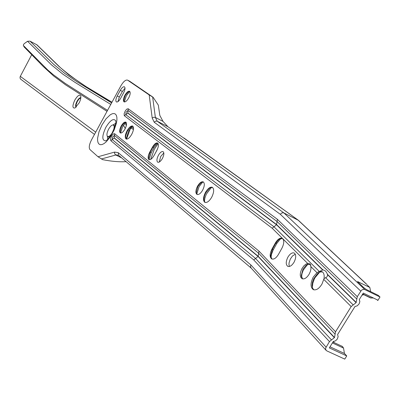 <?xml version="1.0" encoding="UTF-8"?>
<svg xmlns="http://www.w3.org/2000/svg" width="400" height="400" viewBox="0 0 400 400"><rect width="100%" height="100%" fill="white"/><g stroke="black" fill="none" stroke-linecap="round" stroke-linejoin="round"><path stroke-width="0.6" d="M302.06 268.39C299.65 273.425 299.665 276.875 302.105 278.73C304.48 279.42 306.855 277.85 309.225 274.03L310.405 271.355L310.995 268.66L310.695 265.075L310.07 263.98L307.73 263.485L306.05 264.065L303.915 265.805L302.06 268.39M302.605 278.895L301.285 275.455L303.1 268.895L306.115 265.23L309.77 264.04M324.005 278.645C324.535 275.005 323.84 272.65 321.91 271.585L319.575 271.42L316.975 272.655L313.2 277.155C310.3 283.23 310.35 287.4 313.35 289.665C316.245 290.505 319.12 288.635 321.97 284.06L324.005 278.645L326.69 277.12L327.255 276.425L327.51 275.12L327.25 273.695L325.655 271.145L323.465 269.995L322.725 269.98L317.99 272.055M322.44 271.9L320.18 272.01L317.705 273.42L313.69 278.745L312.48 282.13L312.085 285.385L312.56 288.065L313.84 289.835M307.78 264.245L303.26 270.135L301.97 273.755L301.555 277.22M312.35 287.42L312.825 283.215L314.31 279.055L315 277.73L319.605 272.23M289.395 266.47L288.965 264.605L289.06 262.88L290.27 259.145L292.475 255.985L295.31 254.21M294.1 262.125C291.985 265.54 289.895 266.95 287.815 266.355C285.71 264.73 285.725 261.685 287.865 257.22C289.97 253.8 292.07 252.395 294.165 252.995C296.255 254.615 296.235 257.66 294.1 262.125M196.785 194.095L199.06 186.635L202.825 181.92M197.2 194.525L196.315 192.685L197.955 186.355L201.36 182.435L203.42 181.995M202.65 190.165C200.64 193.495 198.76 194.92 197.01 194.45C195.355 193.07 195.535 190.3 197.55 186.15C199.555 182.82 201.44 181.395 203.205 181.87C204.845 183.245 204.66 186.01 202.65 190.165M204.38 201.695L204.89 198.065L206.33 194.135L211.5 187.325M205.065 202.455L203.925 200.135L203.91 198.72L204.44 195.995L205.59 193.14L209.905 187.955L212.515 187.41M211.685 197.275C209.275 201.255 207.005 202.955 204.88 202.38C202.86 200.705 203.06 197.375 205.475 192.385C207.88 188.4 210.15 186.7 212.295 187.28C214.3 188.95 214.095 192.28 211.685 197.275M159.265 162.045L160.685 156.49L163.83 152.94M162.405 158.495C160.705 161.34 159.155 162.585 157.755 162.225C156.485 161.115 156.695 158.82 158.39 155.335C160.085 152.49 161.64 151.245 163.045 151.605C164.315 152.71 164.1 155.01 162.405 158.495M120.54 133.03L122.64 126.595L125.985 122.245L125.2 122.295M120.535 133.03L120.015 131.975L121.525 126.225L124.795 122.47M124.98 129.05C123.245 131.985 121.7 133.295 120.355 132.965C119.165 131.885 119.435 129.58 121.165 126.045C122.9 123.105 124.445 121.795 125.8 122.125C126.985 123.2 126.71 125.505 124.98 129.05M126.155 138.925L128.565 131.255L132.625 126.105M126.33 139.08L125.66 137.75L125.655 136.105L127.18 131.415L131.345 126.425L132.85 126.155M131.715 134.345C129.635 137.86 127.78 139.415 126.15 139.015C124.705 137.71 125.02 134.94 127.09 130.705C129.165 127.19 131.025 125.635 132.665 126.04C134.1 127.335 133.785 130.105 131.715 134.345M124.3 101.955L126.345 95.825L129.735 91.42M124.255 101.945L123.78 100.95L125.26 95.4L128.595 91.59L129.7 91.39M128.685 97.935C126.94 100.89 125.4 102.2 124.07 101.875C122.955 100.845 123.235 98.625 124.905 95.22C126.65 92.265 128.19 90.95 129.525 91.275C130.64 92.3 130.36 94.52 128.685 97.935M107.67 139.265L107.355 136.3M359.135 303.865L359.865 301.585L359.32 299.505L363.31 293.07L377.915 300.19L377.82 300.5L380 296.995L364.565 289.46L362.97 289.43L361.43 290.275L357.295 296.67L356.11 302.65L351.17 306.56L335.54 331.79L334.51 337.505L329.46 341.595L325.625 348.115L325.77 349.85L326.835 350.895L344.76 359.115L346.745 355.925L329.315 347.905L333.26 341.54L335.54 340.815L337.31 339.055L338.145 336.615L337.585 334.565L354.96 306.54L357.24 305.82L359.135 303.865M307.73 263.485L272.185 228.235L276.49 224.74L322.725 269.98M341.885 346.34L342.455 346.46L343.54 348.105L344.445 353.465L346.745 355.925M344.445 353.465L329.995 346.81M333.325 341.54L334.46 342.76M377.045 299.77L377.82 300.5M380 296.995L378.225 295.33L366.235 289.46L363.525 287.445L357.53 281.565L369.84 287.47L366.885 284.705M360.74 291.105L280.29 214.28L281.94 212.87L283.68 212.835L298.41 220.315M363.805 294.67L361.98 295.215M366.22 283.96L297.97 220.01L167.965 126.735L163.005 121.38L159.81 115.38L158.315 105.12L153.055 97.21L152.64 96.995L155.38 117.455L163.005 121.38M298.23 220.17L183.83 137.91M149.045 159.565L151.22 152.69L154.005 147.605L157.555 143.07M117.95 101.625L119.33 97.065L122.385 91.445L125.025 88.22M153.055 97.21L129.77 81.295L127.53 80.115C125.62 79.655 123.405 81.555 120.885 85.83L91.495 139.91C89.195 144.54 88.68 147.76 89.95 149.565L98.02 156.76L114.62 152.09L118.195 152.665L250.87 264.935L326.055 347.095M129.505 81.16L129.77 81.295M280.29 214.28L154.25 122.265L152.205 118.035L149.18 94.925L127.665 80.195M152.515 147.065C154.36 143.965 156.04 142.605 157.555 142.99C158.905 144.175 158.66 146.655 156.825 150.43L154.01 155.565C152.17 158.655 150.5 160.005 149.005 159.625C147.645 158.43 147.885 155.945 149.725 152.165L152.515 147.065L152.895 147.255L156.26 143.405L157.745 143.11M117.22 95.975L120.28 90.355C121.85 87.69 123.23 86.505 124.42 86.795C125.405 87.71 125.145 89.7 123.645 92.76L120.565 98.425C119.005 101.07 117.63 102.255 116.45 101.97C115.46 101.045 115.715 99.05 117.22 95.975L119.33 97.065M329.46 341.595L253.765 259.95L255.56 258.49L112.205 139.57L114.21 137.855L258.17 256.275L258.925 251.065L335.54 331.79M323.015 269.97L276.595 224.565L277.37 219.305L357.295 296.67M331.515 339.97L255.56 258.49L258.07 256.45L334.39 337.7M149.18 94.925L152.64 96.995M126.105 161.665C119.32 162.07 111.52 161.4 102.7 159.665L98.02 156.76M271.97 259.04L270.595 256.015L272.365 249.395L275.855 243.135L275.41 242.915L271.92 249.175C269.615 253.975 269.57 257.24 271.78 258.96C273.975 259.585 276.205 258.055 278.47 254.375L281.995 248.055C284.29 243.27 284.345 240.025 282.16 238.31L282.23 238.345M275.41 242.915C277.69 239.205 279.94 237.67 282.16 238.31M270.995 257.84L271.48 254.36L273.105 250.125L276.9 243.305L280.865 238.42M251.245 268.145L250.49 266.77L250.87 264.935M370.46 297.91L373.435 298.005M370.645 291.62L369.84 287.47M113.075 124.9L115.64 123.38M149.19 159.695L148.54 158.375L150.105 152.355L152.895 147.255L154.005 147.605M276.9 243.305L275.855 243.135L279.08 239.305L282.41 238.45M308.76 263.555L310.775 265.55M111.47 134.13L109.39 136.23L107.695 136.57C106.445 135.425 106.745 132.96 108.6 129.175C110.43 126.055 112.055 124.665 113.47 125.005L114.23 126.555L113.795 129.495M125.24 128.55L124.01 126.11L123.165 125.685M126.17 126.2L126.15 124.52M74.78 100.15C72.28 105.785 72.35 108.4 74.995 107.995L79.355 102.635L80.605 99.355L80.875 96.32C79.77 94.04 77.74 95.315 74.78 100.15M80.905 97.73C79.78 97.515 78.46 98.73 76.955 101.365C75.51 104.355 75.23 106.3 76.12 107.195M76.19 107.13L76.035 104.885L77.275 101.525L79.145 98.87L80.895 97.83M94.48 134.415L20.445 78.995L20.015 77.835L20.195 76.58L31.73 54.67M107.54 110.39L65.35 83.495L53.26 74.685L47.72 69.96L23.355 45.475L23.435 44.7L24.23 43.655L27.59 41.26L30.015 41.15L37.04 44.89L60.34 67.57C73.62 78.9 90.835 90.45 111.98 102.22L86.08 86.62L68.875 74.89L58.78 66.245L36.5 44.515M133.45 129.585L130.895 127.815M126.485 124.75L124.72 123.525M107.02 111.345L65.62 84.875L53.765 76.12L43.24 66.495L24.295 47.11M133.57 128.31L131.65 126.985M126.515 123.435L125.47 122.715M23.455 45.615L24.44 47.36M157.46 149.12L155.475 152.89M150.705 159.375L154.245 149.395L158.13 143.58M112.135 132.955C117.4 121.6 115.37 121.305 115.83 120.865L115.865 120.905C113.645 117.97 110.31 120.1 105.87 127.295C101.825 136.11 101.825 140.65 105.875 140.91L105.825 140.9C106.555 139.695 106.445 142.075 112.115 132.995M102.02 124.865L106.04 118.815L110.31 114.76L112.27 113.75L113.99 113.505L115.38 114.04L116.36 115.335L116.88 117.33L116.92 119.925L116.465 122.995L114.185 129.91L110.505 136.67L106.175 141.895L104.04 143.585L102.075 144.54L100.375 144.71L99.025 144.1L98.085 142.745L97.61 140.71L97.61 138.105L99.02 131.735L102.02 124.865M276.595 224.565L127.785 112.935L125.78 114.65L126.16 112.015L128.035 110.505L277.045 221.495L356.85 299.085M253.765 259.95L110.83 140.695L112.205 139.57L112.605 136.905L114.455 135.435L258.61 253.235L335.11 334.17M319.195 271.37L273.98 226.78L125.78 114.65L124.27 115.645L124.135 113.71L125.265 110.935L126.76 109.125L128.22 108.765L277.37 219.305M110.83 140.695L110.52 138.955L111.505 136.19L113.205 134.02L114.635 133.705L258.925 251.065M310.99 266.715L316.975 272.655M327.46 274.62L356.11 302.65M325.5 277.585L353.225 304.93M167.965 126.735L157.215 121.21L283.915 212.935L364.845 289.575M152.205 118.035L153.68 117.23L155.38 117.455L157.215 121.21L155.575 121.12L154.25 122.265M272.185 228.235L124.4 115.775M127.71 113.075L276.49 224.74M114.135 137.99L258.07 256.45M114.21 137.855L114.635 133.705M127.785 112.935L128.22 108.765M121.695 157.915L115.785 154.995L101.345 159M258.17 256.275L334.51 337.505M323.785 279.405L351.17 306.56M327.395 274.255L356.23 302.455M251.125 268.045L118.605 155.285L115.395 154.745L114.605 153.535L114.62 152.09M118.605 155.285L118.195 152.665M371.23 298.075L362.765 293.95M358.075 282.29L357.955 281.63M343.54 348.105L332.39 342.945M120.28 90.355L122.385 91.445M149.725 152.165L151.22 152.69M271.92 249.175L273.42 249.545M130.485 128.315L126.53 139.125M95.71 132.155L20.305 76.35M110.78 104.425L75.415 82.63L62.9 74.2L51.675 65.04L27.565 41.275M111.615 102.89L76.99 81.735L64.755 73.45L53.78 64.425L30.05 41.17M301.285 275.455L301.535 277.15M312.085 285.385L312.345 287.21M196.315 192.685L196.455 193.385M203.925 200.135L204.1 201.02M120.015 131.975L120.1 132.34M125.66 137.75L125.76 138.205M123.78 100.95L123.855 101.295M298.415 220.315L366.55 284.14M326.085 350.33L251.075 267.985M370.515 297.935L362.665 294.11M342.455 346.46L332.94 342.055M129.635 81.215L127.53 80.115M128.595 91.59L128.96 91.435M131.345 126.425L131.845 126.205M156.26 143.405L156.78 143.17M148.54 158.375L148.645 158.845M209.905 187.955L210.87 187.48M201.36 182.435L202.125 182.065M279.08 239.305L280.48 238.54M270.595 256.015L270.81 257.335M317.705 273.42L319.245 272.51M306.115 265.23L307.69 264.315M113.47 125.005L115.09 125.82M107.695 136.57L109.295 137.365M24.34 47.22L23.38 45.52"/></g></svg>
